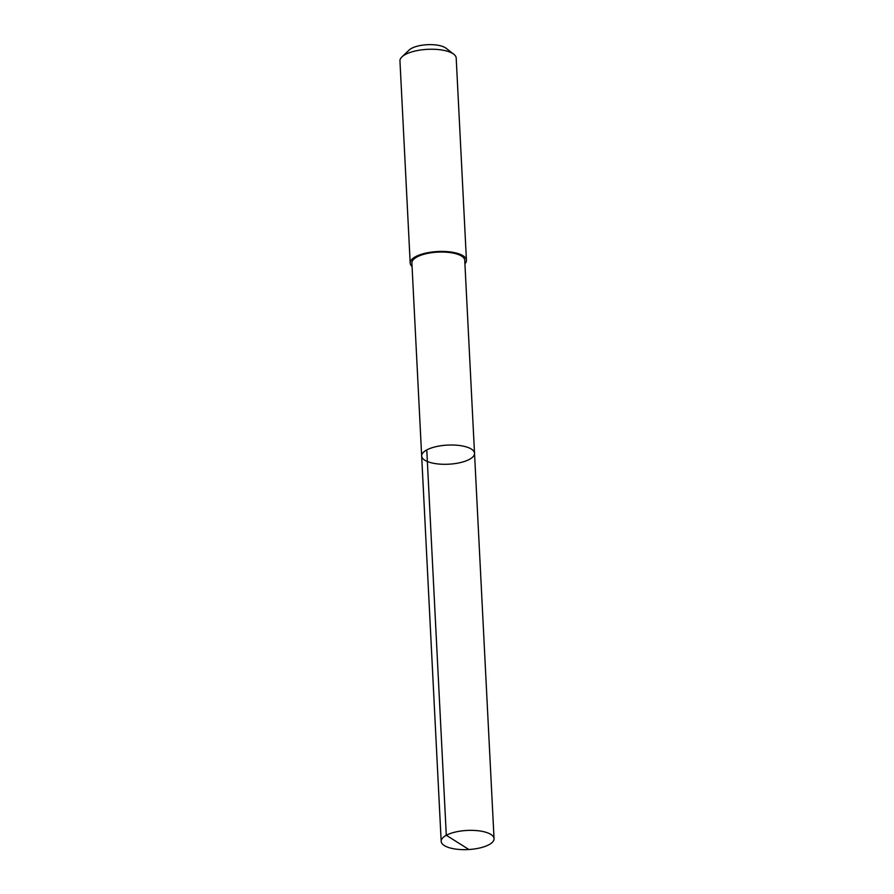 <?xml version="1.0" encoding="UTF-8"?>
<svg xmlns="http://www.w3.org/2000/svg" width="894" height="894" viewBox="0 0 894 894"><rect width="100%" height="100%" fill="white"/><g stroke="black" fill="none" stroke-linecap="round" stroke-linejoin="round"><path stroke-width="1.34" d="M421.666 455.985L411.888 263.026A26.462 9.566 -2.9 0 1 434.316 252.387A26.462 9.566 -2.9 0 1 464.746 260.344L474.524 453.314A26.462 9.566 177.1 0 0 444.083 445.357A26.462 9.566 177.1 0 0 421.666 455.985A26.462 9.566 177.1 0 0 448.576 464.209A26.462 9.566 177.1 0 0 474.524 453.314A26.462 9.566 177.1 0 0 444.083 445.357A26.462 9.566 177.1 0 0 421.666 455.985L441.178 841.343A26.474 9.577 -2.9 0 1 463.606 830.705A26.474 9.577 -2.9 0 1 494.047 838.661A26.474 9.577 -2.9 0 1 471.619 849.3A26.474 9.577 -2.9 0 1 441.178 841.343M412.067 266.49A28.161 10.18 -2.9 0 1 410.19 263.104A28.161 10.18 -2.9 0 1 437.803 251.516A28.161 10.18 -2.9 0 1 466.433 260.255A28.161 10.18 -2.9 0 1 464.925 263.819M410.19 263.104L399.953 60.926A28.161 10.18 -2.9 0 1 401.954 56.87A28.161 10.18 -2.9 0 1 427.555 49.338A28.161 10.18 -2.9 0 1 453.794 54.243A28.161 10.18 -2.9 0 1 456.197 58.076L466.433 260.255M401.954 56.87L409.117 50.064A20.026 7.241 -2.9 0 1 427.321 44.7A20.026 7.241 -2.9 0 1 445.983 48.198L453.794 54.243M426.773 449.917L446.296 835.275L468.065 848.976M474.524 453.314L494.047 838.661"/></g></svg>
